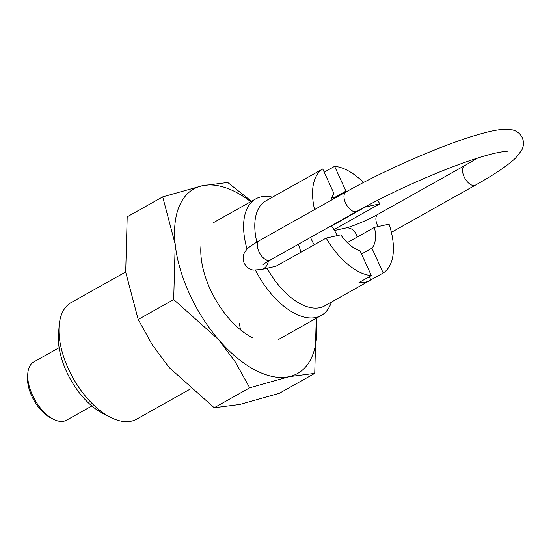 <?xml version="1.0" encoding="UTF-8"?>
<svg xmlns="http://www.w3.org/2000/svg" width="551" height="551" viewBox="0 0 551 551"><rect width="100%" height="100%" fill="white"/><g stroke="black" fill="none" stroke-linecap="round" stroke-linejoin="round"><path stroke-width="0.83" d="M125.683 271.953L71.162 302.575A66.864 35.305 60.7 0 0 59.122 325.972A66.864 35.305 60.7 0 0 68.345 368.743A66.864 35.305 60.7 0 0 110.407 417.272A66.864 35.305 60.7 0 0 136.648 419.166L190.46 388.937M331.413 302.1A66.864 35.305 -119.3 0 1 321.267 315.461A66.864 35.305 -119.3 0 1 255.464 270.217M110.407 417.272L102.83 413.402A57.814 30.532 -119.3 0 1 66.457 371.443A57.814 30.532 -119.3 0 1 58.482 334.457L59.122 325.972M374.411 227.391A33.542 17.715 -119.3 0 1 371.904 248.184L383.207 272.979A60.176 31.779 60.7 0 0 389.047 224.154L374.411 227.391L347.316 242.612M361.511 254.018L371.904 248.184M326.158 238.08A60.176 31.779 60.7 0 0 371.353 275.603L360.051 250.808A33.542 17.715 -119.3 0 1 340.793 234.836L326.158 238.08L276.657 265.885L273.062 266.918M331.495 226L365.161 207.093L379.797 203.849L333.968 229.595M379.797 203.849A60.176 31.779 60.7 0 0 377.635 200.288M363.508 182.498A60.176 31.779 60.7 0 0 334.602 166.326L345.904 191.121A33.542 17.715 -119.3 0 1 346.882 191.445M330.937 200.399A33.542 17.715 -119.3 0 1 334.051 193.752L322.748 168.95A60.176 31.779 60.7 0 0 314.566 209.594M345.904 191.121L333.527 198.078A33.542 17.715 60.7 0 0 331.736 197.651M256.821 242.068A60.176 31.779 -119.3 0 1 265.754 200.943L311.129 175.452A60.176 31.779 -119.3 0 1 311.914 175.039M322.748 168.95L310.371 175.907A60.176 31.779 -119.3 0 1 311.129 175.452M324.208 172.167L334.602 166.326M332.542 195.908L333.527 198.078M369.37 276.719L370.83 279.929A60.176 31.779 -119.3 0 1 370.072 280.383A60.176 31.779 -119.3 0 1 358.977 282.553L371.353 275.603M383.207 272.979L370.83 279.929M370.072 280.383L324.691 305.874A60.176 31.779 -119.3 0 1 267.111 268.241M247.068 249.197A66.864 35.305 -119.3 0 1 255.781 198.877A66.864 35.305 -119.3 0 1 272.469 197.168M59.115 347.681L33.804 361.904A33.432 17.653 60.7 0 0 27.784 373.599A33.432 17.653 60.7 0 0 32.399 394.984A33.432 17.653 60.7 0 0 53.426 419.249A33.432 17.653 60.7 0 0 66.554 420.193L91.865 405.977M53.426 419.249L50.63 417.823A30.085 15.889 -119.3 0 1 31.696 395.983A30.085 15.889 -119.3 0 1 27.55 376.732L27.784 373.599M310.585 237.391A23.404 12.356 60.7 0 0 311.652 239.94A23.404 12.356 60.7 0 0 314.235 244.782M337.088 235.656A23.404 12.356 60.7 0 0 336.551 234.43A23.404 12.356 60.7 0 0 331.303 225.752M298.029 244.444L299.358 246.848L300.894 252.268M200.936 246.311A66.864 35.305 60.7 0 0 210.151 289.089A66.864 35.305 60.7 0 0 252.22 337.618M173.696 299.544L218.706 339.747L235.298 361.973L249.713 387.808L289.227 376.677A105.861 55.906 60.7 0 0 316.253 318.278L314.731 373.406L289.227 376.677A105.861 55.906 60.7 0 1 218.706 339.747A105.861 55.906 60.7 0 1 189.406 293.683A105.861 55.906 60.7 0 1 175.197 244.279L173.696 299.544L138.191 319.49L125.697 272.091L127.198 216.825L162.703 196.879L175.197 244.279A105.861 55.906 60.7 0 1 202.217 185.749L162.703 196.879M314.731 373.406L279.233 393.352L239.719 404.482L214.208 407.754L169.198 367.551L152.606 345.325L138.191 319.49M251.476 201.294L227.721 182.484L202.217 185.749A105.861 55.906 60.7 0 1 250.767 201.694M240.436 329.774A66.864 35.305 60.7 0 0 239.272 323.306M214.208 407.754L249.713 387.808M378.048 226.585A11.144 5.882 -119.3 0 1 377.449 225.373A11.144 5.882 -119.3 0 1 377.917 214.339L464.548 165.679A11.144 5.882 60.7 0 0 464.08 176.713A11.144 5.882 60.7 0 0 475.465 185.115L391.389 232.336M475.465 185.115C494.109 174.681 507.464 165.686 515.509 158.123L521.618 150.402C523.808 146.16 524.029 141.924 522.272 137.695C520.234 133.597 516.893 130.98 512.251 129.85L502.422 129.395C496.272 129.967 488.627 131.572 479.48 134.203C444.822 143.88 385.528 169.57 346 191.941A11.144 5.882 60.7 0 0 345.532 202.968A11.144 5.882 60.7 0 0 356.917 211.37C385.094 195.715 415.468 181.458 448.032 168.606C461.552 163.344 473.426 159.205 483.668 156.195C492.684 153.584 499.406 152.069 503.848 151.642L507.147 151.546M334.505 230.483L345.518 228.045A11.144 9.346 77.5 0 1 356.18 234.292A11.144 9.346 77.5 0 1 357.096 237.116M263.13 264.652C262.917 264.941 262.751 264.404 270.286 260.031A11.144 5.882 -119.3 0 1 258.901 251.628A11.144 5.882 -119.3 0 1 259.369 240.601L346 191.941M275.714 266.333L261.429 269.501A11.144 9.346 -102.5 0 0 263.598 268.668A11.144 9.346 -102.5 0 0 268.337 261.146M278.462 339.506L321.267 315.461M212.975 222.921L255.781 198.877M464.548 165.679L477.614 158.047M261.429 269.501L253.598 270.073C252.868 270.018 247.723 269.597 244.155 263.206C241.669 256.318 244.734 252.158 245.167 251.58C247.619 248.501 247.64 247.516 259.369 240.601M270.286 260.031L356.917 211.37M345.518 228.045C351.187 226.957 368.164 219.966 377.917 214.339"/></g></svg>

